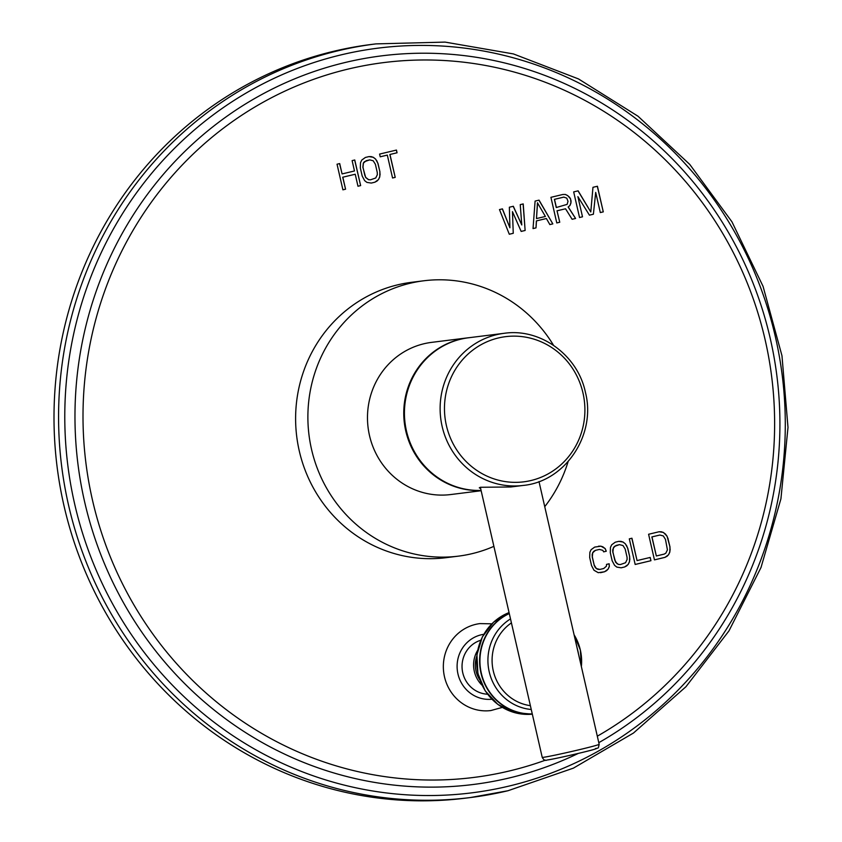 <?xml version="1.0" encoding="UTF-8"?>
<svg xmlns="http://www.w3.org/2000/svg" width="842" height="842" viewBox="0 0 842 842"><rect width="100%" height="100%" fill="white"/><g stroke="black" fill="none" stroke-linecap="round" stroke-linejoin="round"><path stroke-width="1.26" d="M375.911 43.889L445.05 42.1L513.399 53.92L578.486 78.927L637.983 116.207L689.756 164.411L731.951 221.814L763.062 286.354L781.965 355.713L787.996 427.399L780.923 498.853L761.01 567.497L728.972 630.89L685.935 686.746L633.458 733.045L573.402 768.136L507.947 790.743L470.352 797.553A379.784 364.323 82.9 0 1 64.602 485.676A379.784 364.323 82.9 0 1 338.389 50.688A379.784 364.323 82.9 0 1 375.911 43.889L371.354 44.458A379.784 364.323 -97.1 0 0 333.821 51.257A379.784 364.323 82.9 0 0 60.035 486.244A379.784 364.323 82.9 0 0 465.794 798.121L470.352 797.553A379.784 364.323 82.9 0 0 507.884 790.754M609.145 563.772L606.514 564.393L606.451 566.14L603.756 568.497L599.809 569.445L596.368 568.539L594.178 565.035L592.315 556.857L592.747 552.731L595.441 550.363L599.388 549.426L602.83 550.331L603.64 551.857L606.272 551.236L605.209 548.616L600.956 546.174L594.694 547.089L591.126 549.668L589.874 552.268L589.684 557.488L591.558 565.656L593.989 570.255L598.241 572.686L604.503 571.771L608.071 569.203L609.324 566.603L609.145 563.772M615.292 542.185L611.724 544.763L610.471 547.363L610.271 552.584L612.145 560.761L614.586 565.35L616.839 567.108L621.154 567.803L624.659 566.971L628.227 564.403L629.479 561.803L629.669 556.583L627.806 548.405L625.364 543.816L623.112 542.048L618.796 541.353L615.292 542.185M629.311 538.848L635.173 564.466L650.95 560.709L650.203 557.446L637.057 560.572L631.942 538.227L629.311 538.848M659.107 531.755L648.593 534.26L654.455 559.877L664.969 557.372L668.537 554.804L669.79 552.205L669.99 546.984L667.053 536.186L663.422 532.449L659.107 531.755M513.252 233.308L512.462 211.647L521.166 231.424L525.124 230.476L523.219 203.922L520.251 204.627L521.777 224.951L513.325 206.269L509.368 207.216L509.905 227.782L502.442 208.869L499.474 209.574L509.294 234.244L513.252 233.308L512.462 211.647M539.048 200.143L535.091 201.091L533.039 228.592L536.007 227.887L536.491 220.878L546.384 218.52L549.858 224.593L552.826 223.877L539.048 200.143M557.13 210.784L565.54 208.784L572.118 219.288L575.581 218.457L568.255 206.985L569.992 205.427L570.971 202.89L570.592 198.954L567.74 195.618L565.392 194.449L562.793 194.491L550.921 197.323L556.783 222.941L559.751 222.235L557.015 210.795L565.54 208.784M595.694 192.408L600.314 212.573L603.282 211.868L597.42 186.25L592.968 187.303L590.789 211.963L578.128 190.839L573.676 191.902L579.538 217.52L582.506 216.815L577.886 196.649L589.432 215.163L593.389 214.226L595.694 192.408L593.389 214.226M345.567 189.187L342.82 177.199L355.229 174.241L357.976 186.24L360.639 185.598L354.766 159.98L352.114 160.622L354.482 170.979L342.073 173.926L339.694 163.569L337.042 164.211L342.904 189.829L345.567 189.187L342.705 177.22L355.229 174.241M365.407 157.454L361.797 160.033L360.523 162.643L360.313 167.863L362.186 176.041L364.639 180.63L366.912 182.388L371.28 183.072L374.827 182.219L378.437 179.641L379.71 177.041L379.921 171.81L378.047 163.643L375.595 159.054L373.322 157.296L368.954 156.601L365.407 157.454M396.445 150.065L379.595 154.075L380.226 156.801L387.32 155.107L392.561 177.999L395.214 177.367L389.972 154.475L397.066 152.781L396.445 150.065M502.306 707.396L490.854 710.553A43.816 42.037 -97.1 0 1 444.492 676.821A43.816 42.037 -97.1 0 1 479.951 623.596L491.833 623.827M423.842 280.775A138.762 133.12 -97.1 0 0 311.529 449.323A138.762 133.12 82.9 0 0 458.343 556.152L446.071 557.688A138.762 133.12 -97.1 0 1 299.257 450.859A138.762 133.12 -97.1 0 1 411.559 282.312L423.842 280.775A138.762 133.12 -97.1 0 1 553.531 345.304M609.324 566.603L609.029 563.803M608.071 569.203L609.208 566.613M606.566 570.708L607.956 569.213M604.503 571.771L606.461 570.718M600.514 572.707L604.388 571.792M600.956 546.174L598.578 546.174M602.956 546.847L600.841 546.195M605.209 548.616L602.84 546.868M606.272 551.236L605.093 548.626M603.64 551.847L606.156 551.247M599.388 549.426L595.441 550.363M593.821 551.331L595.326 550.384M592.747 552.731L593.705 551.342M592.252 554.573L592.631 552.741M592.315 556.857L592.137 554.583M594.178 565.035L592.2 556.878M595.115 567.108L594.073 565.045M596.368 568.539L595.01 567.129M597.936 569.318L596.252 568.55M599.809 569.445L597.82 569.329M621.112 541.374L618.733 541.374M623.112 542.048L620.996 541.395M625.364 543.816L622.996 542.069M626.743 545.784L625.248 543.827M627.806 548.405L626.627 545.795M629.669 556.583L627.69 548.426M629.858 559.414L629.563 556.594M629.479 561.803L629.742 559.425M628.227 564.403L629.363 561.814M626.722 565.908L628.111 564.414M624.659 566.971L626.616 565.919M621.101 567.803L624.543 566.992M620.407 564.54L618.417 564.424L615.597 562.224L612.787 551.973L612.723 549.689L614.292 546.437L619.428 544.637L622.985 545.532L625.174 549.037L627.048 557.204L627.111 559.498L625.543 562.74L620.407 564.54L618.533 564.414L616.965 563.635L614.776 560.13L612.902 551.952L613.344 547.826L616.039 545.458L619.544 544.627M637.057 560.572L631.826 538.248M650.95 560.709L650.087 557.467M635.173 564.456L650.834 560.73M661.423 531.776L659.044 531.776M663.422 532.449L661.307 531.797M665.675 534.217L663.307 532.47M667.053 536.186L665.559 534.228M668.116 538.806L666.938 536.196M669.99 546.984L668.001 538.817M670.169 549.815L669.874 546.995M669.79 552.205L670.053 549.826M668.537 554.804L669.674 552.215M667.032 556.309L668.422 554.815M664.969 557.372L666.927 556.32M654.455 559.867L664.854 557.383M656.339 555.983L651.855 536.922L659.854 535.028L663.296 535.933L665.485 539.438L667.422 549.889L665.854 553.141L664.222 554.099L656.339 555.983L651.971 536.901L659.854 535.028M509.294 234.234L513.136 233.318M509.905 227.782L502.327 208.89M521.777 224.951L513.21 206.301M525.124 230.476L523.103 203.943M521.166 231.413L525.008 230.487M552.826 223.877L538.933 200.175M549.847 224.572L552.71 223.898M546.384 218.52L536.491 220.878M536.007 227.887L536.375 220.888M533.039 228.582L535.891 227.898M536.48 218.573L537.449 202.817L545.384 216.457L536.48 218.573L537.564 202.796M559.751 222.235L557.015 210.795M556.783 222.93L559.635 222.246M565.392 194.449L562.73 194.502M567.74 195.618L565.277 194.46M569.729 197.438L567.624 195.628M570.592 198.954L569.613 197.46M571.097 201.143L570.476 198.975M570.971 202.89L570.981 201.154M569.992 205.427L570.855 202.901M568.255 206.985L569.876 205.437M575.581 218.457L568.139 206.995M572.107 219.278L575.465 218.478M556.267 207.532L554.394 199.354L563.793 197.112L566.761 198.144L568.003 201.301L567.14 204.374L556.267 207.532M556.383 207.511L554.51 199.344L563.908 197.102M589.421 215.152L593.273 214.236M577.886 196.649L582.506 216.815M579.538 217.51L582.39 216.826M590.789 211.963L578.012 190.871M603.282 211.868L597.304 186.271M600.314 212.563L603.167 211.879M342.904 189.808L345.452 189.208M342.073 173.926L339.589 163.601M360.639 185.598L354.661 160.012M357.976 186.219L360.523 185.619M371.301 156.623L368.891 156.623M373.322 157.296L371.185 156.633M375.595 159.054L373.206 157.307M376.984 161.022L375.479 159.064M378.047 163.643L376.869 161.032M379.921 171.81L377.932 163.653M380.1 174.641L379.805 171.831M379.71 177.041L379.984 174.662M378.437 179.641L379.595 177.052M376.921 181.156L378.321 179.651M374.827 182.219L376.806 181.167M371.227 183.072L374.711 182.24M370.533 179.799L368.512 179.693L365.681 177.494L362.86 167.242L363.312 163.106L364.397 161.706L369.712 159.875L373.185 160.769L375.385 164.274L377.258 172.452L377.321 174.736L375.721 177.988L370.533 179.799L368.628 179.672L365.786 177.483L364.849 175.399L362.976 167.232L363.428 163.095L366.165 160.717L369.712 159.875M397.066 152.781L396.329 150.087M389.972 154.475L396.95 152.802M395.214 177.367L389.857 154.486M392.551 177.988L395.108 177.378M387.32 155.107L380.216 156.78M480.793 640.236A27.575 26.46 82.9 0 0 462.763 672.811A27.575 26.46 82.9 0 0 487.56 694.218M458.343 556.152A138.762 133.12 82.9 0 0 493.886 546.342M544.742 506.673A138.762 133.12 82.9 0 0 568.108 461.627M481.15 490.728L450.628 494.559A76.685 73.57 -97.1 0 1 369.491 435.514A76.685 73.57 -97.1 0 1 431.557 342.378L467.826 337.831A76.685 73.57 -97.1 0 1 469.847 337.61M481.098 490.497A76.685 73.57 82.9 0 1 405.77 430.967A76.685 73.57 -97.1 0 1 467.826 337.831M481.077 490.412A76.654 73.538 -97.1 0 1 406.444 430.883A76.654 73.538 82.9 0 1 468.489 337.779L504.169 333.306A76.654 73.538 82.9 0 0 442.134 426.41A76.654 73.538 82.9 0 0 523.24 485.434L510.82 486.981L480.414 487.276L479.287 487.813L480.666 488.602M508.778 786.133A375.29 360.018 82.9 0 0 775.429 337.032A375.29 360.018 82.9 0 0 341.284 54.825A375.29 360.018 82.9 0 0 74.643 503.916A375.29 360.018 82.9 0 0 508.778 786.133M598.799 742.665A367.186 352.24 82.9 0 0 755.927 290.606A367.186 352.24 82.9 0 0 345.504 62.413A367.186 352.24 82.9 0 0 84.621 501.821A367.186 352.24 82.9 0 0 509.378 777.934A367.186 352.24 82.9 0 0 578.296 753.422M597.304 736.182A360.25 345.588 82.9 0 0 751.011 292.669A360.25 345.588 82.9 0 0 348.43 69.002A360.25 345.588 82.9 0 0 92.473 500.106A360.25 345.588 82.9 0 0 509.21 771.009A360.25 345.588 82.9 0 0 545.616 760.105M491.907 699.228A32.722 31.386 82.9 0 1 457.964 673.958A32.722 31.386 -97.1 0 1 483.771 634.31M477.635 650.361A27.575 26.46 82.9 0 0 474.32 671.369A27.575 26.46 82.9 0 0 482.003 685.188M476.751 656.265A26.176 25.113 82.9 0 0 476.025 671.011A26.176 25.113 82.9 0 0 479.687 679.683M509.063 612.576L493.549 622.196L482.361 636.889L476.919 654.76L477.898 673.537L485.171 690.819L497.822 704.396L514.241 712.532L532.323 714.174A52.583 50.446 82.9 0 1 478.046 673.537A52.583 50.446 -97.1 0 1 509.063 612.587M509.242 613.386A52.583 50.446 -97.1 0 0 480.993 673.168A52.583 50.446 82.9 0 0 532.291 713.995M532.26 713.879A52.488 50.352 82.9 0 1 481.308 673.116A52.488 50.352 -97.1 0 1 509.284 613.555M510.505 618.902A48.815 46.826 -97.1 0 0 489.202 671.737A48.815 46.826 82.9 0 0 531.249 709.49M581.359 666.559A48.815 46.826 82.9 0 0 580.348 650.045L581.369 666.569M574.076 634.763A48.815 46.826 -97.1 0 1 580.338 650.035L574.076 634.752M530.376 705.659A45.279 43.437 82.9 0 1 493.275 670.853A45.279 43.437 -97.1 0 1 511.42 622.891M577.065 647.814A45.279 43.437 -97.1 0 1 577.833 650.719A45.279 43.437 82.9 0 1 578.412 653.676M446.386 425.505A73.149 70.17 82.9 0 0 531.007 480.519A73.149 70.17 82.9 0 0 582.98 392.982A73.149 70.17 82.9 0 0 498.359 337.968A73.149 70.17 82.9 0 0 446.386 425.505M599.167 744.296A29.217 0.863 167.1 0 1 574.918 750.727A29.217 0.863 167.1 0 1 543.416 757.316A29.217 0.863 167.1 0 1 542.216 757.337C543.679 760.084 545.321 760.979 547.121 760.01C550.321 759.958 588.884 751.211 594.768 749.201C598.862 746.907 597.925 749.959 599.167 744.296L538.996 481.582M595.473 748.517A25.713 0.758 167.1 0 1 578.675 753.327A25.713 0.758 167.1 0 1 547.468 759.947M504.169 333.306C540.417 327.927 577.717 355.092 585.422 392.319C596.441 434.777 565.35 481.466 523.24 485.434M480.361 487.286L542.216 757.337"/></g></svg>
